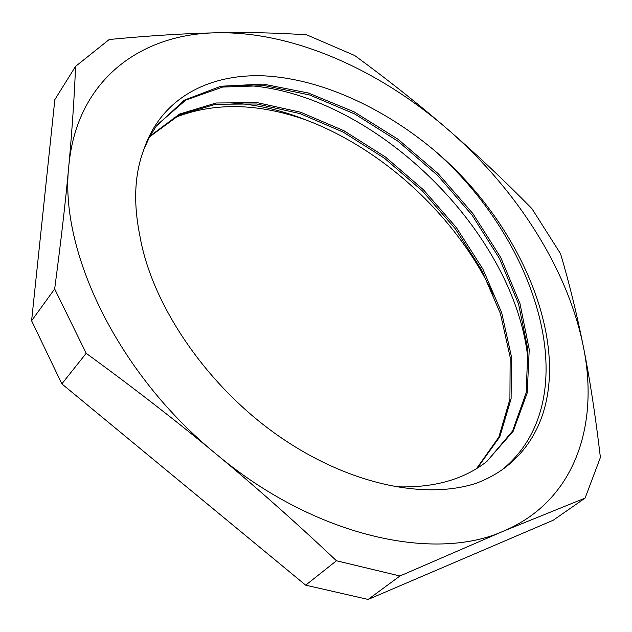 <?xml version="1.0" encoding="UTF-8"?>
<svg xmlns="http://www.w3.org/2000/svg" width="632" height="632" viewBox="0 0 632 632"><rect width="100%" height="100%" fill="white"/><g stroke="black" fill="none" stroke-linecap="round" stroke-linejoin="round"><path stroke-width="0.95" d="M502.503 469.473C588.629 398.673 537.429 238.912 432.849 149.16C381.744 106.919 320.519 78.953 264.855 75.887C209.524 73.359 161.31 97.818 143.93 149.334L149.389 137.223L156.159 126.281L184.212 100.196L220.9 86.236L263.22 84.088L308.432 93.023L354.062 111.817L397.931 139.19L438.158 173.626L472.949 213.648L500.757 257.548L519.954 303.51L529.229 349.441L527.214 392.93L513.152 431.324L486.624 461.629C463.161 479.996 432.414 488.354 394.376 486.711M150.013 136.085L179.567 114.052L216.16 102.992L257.311 102.653L300.587 112.22L343.927 130.745L385.417 156.981L423.408 189.734L456.383 227.583L482.911 269.145L501.697 312.769L511.43 356.661L511.106 398.768L499.825 436.752L477.31 468.13M173.286 118.2C213.221 102.044 257.785 102.763 306.986 120.356C281.019 109.952 255.439 104.146 230.245 102.929M239.283 85.138C369.301 87.935 520.041 232.924 528.573 366.584M157.163 124.907L185.808 100.085L222.606 87.058L264.784 85.66L309.593 94.974L354.726 113.973L398.049 141.26L437.723 175.499L472.072 215.133L499.509 258.591L518.58 304.063L527.854 349.543L526.172 392.693L512.631 430.921L486.948 461.384M149.602 136.828L179.243 115.079L215.836 104.217L256.892 103.996L300.05 113.618L343.208 132.12L384.54 158.3L422.366 190.919L455.222 228.65L481.655 270.038L500.394 313.512L510.158 357.254L509.913 399.258L498.814 437.194L476.528 468.612M143.93 149.334C134.529 173.784 133.162 202.564 139.846 235.665M139.854 235.665C151.467 303.723 204.973 383.205 274.96 433.402C345.262 483.709 423.464 500.433 476.196 483.283C487.169 479.143 496.973 473.779 505.616 467.19C593.077 399.234 540.076 238.114 432.849 149.16M493.497 295.026C458.002 218.49 385.243 150.226 306.986 120.356M31.6 320.756L54.842 99.619L75.579 66.36C74.323 97.296 72.08 130.39 68.841 165.655C65.649 200.676 60.917 241.772 54.66 288.942L31.6 320.756L61.849 383.885L86.181 353.312C132.925 387.361 176.265 420.952 216.199 454.1C256.181 487.256 296.274 522.814 336.461 560.766L305.675 585.169L61.849 383.885M585.098 498.087L553.229 520.231L368.148 599.436L399.922 575.997L503.657 531.062L585.098 498.087L600.4 457.457C595.486 415.817 589.814 378.923 583.383 346.771C576.953 314.436 569.353 283.444 560.584 253.811L531.907 208.623C503.72 179.899 475.493 153.331 447.235 128.904C419 104.478 388.167 80.019 354.718 55.529L306.781 34.871C278.435 32.872 248.605 32.177 217.274 32.793C186.156 33.378 150.147 35.613 109.257 39.492L75.579 66.36M54.66 288.942L86.181 353.312M368.148 599.436L305.675 585.169M336.461 560.766L399.922 575.997M447.235 128.904C515.538 187.925 567.694 268.229 583.383 346.771C599.373 424.68 575.278 500.852 503.657 531.062C433.987 562.591 314.096 536.363 216.199 454.1C117.315 373.488 58.902 250.391 68.841 165.655C76.859 79.198 141.6 33.575 217.274 32.793C293.509 31.387 379.05 69.876 447.235 128.904"/></g></svg>
